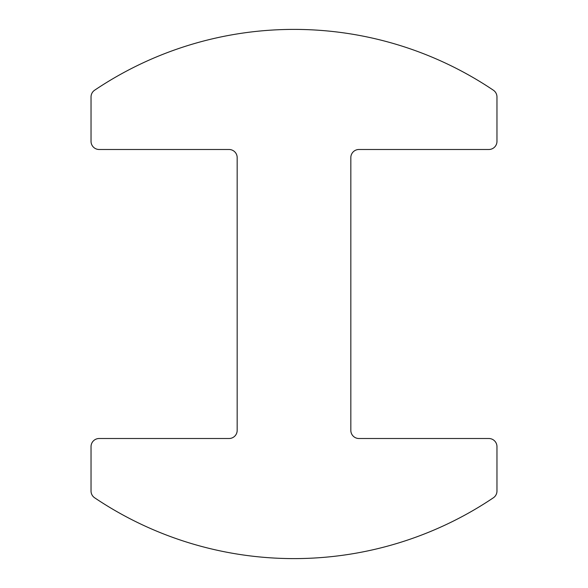 <?xml version="1.0" encoding="UTF-8"?>
<svg xmlns="http://www.w3.org/2000/svg" width="588" height="588" viewBox="0 0 588 588"><rect width="100%" height="100%" fill="white"/><g stroke="black" fill="none" stroke-linecap="round" stroke-linejoin="round"><path stroke-width="0.88" d="M94.624 90.214A357.21 357.21 0 0 1 493.376 90.214A8.122 8.122 0 0 1 496.963 96.954L496.963 141.37A8.122 8.122 0 0 1 488.841 149.492L358.945 149.492A8.122 8.122 0 0 0 350.83 157.606L350.83 430.394A8.122 8.122 0 0 0 358.945 438.508L488.841 438.508A8.122 8.122 0 0 1 496.963 446.63L496.963 491.046A8.122 8.122 0 0 1 493.376 497.786A357.21 357.21 0 0 1 94.624 497.786A8.122 8.122 0 0 1 91.037 491.046L91.037 446.63A8.122 8.122 0 0 1 99.159 438.508L229.055 438.508A8.122 8.122 0 0 0 237.17 430.394L237.17 157.606A8.122 8.122 0 0 0 229.055 149.492L99.159 149.492A8.122 8.122 0 0 1 91.037 141.37L91.037 96.954A8.122 8.122 0 0 1 94.624 90.214"/></g></svg>
